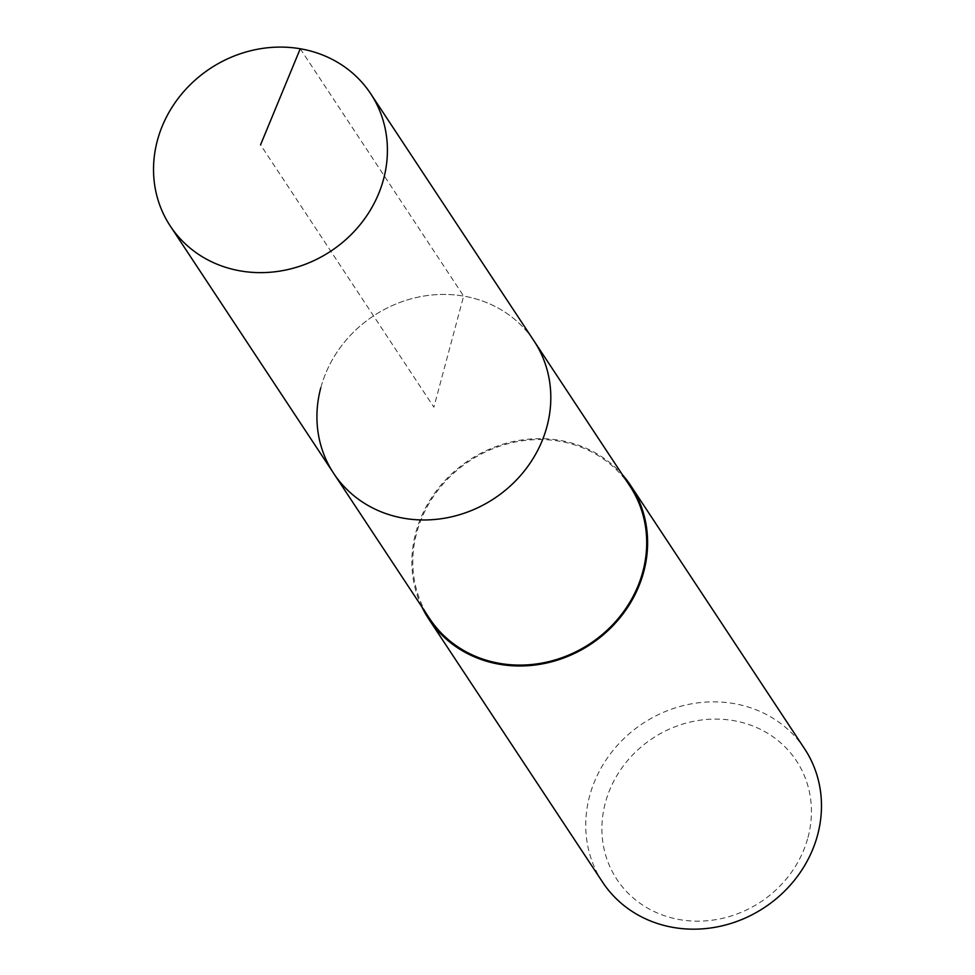 <?xml version="1.0" encoding="UTF-8"?>
<svg xmlns="http://www.w3.org/2000/svg" width="975" height="975" viewBox="0 0 975 975"><rect width="100%" height="100%" fill="white"/><g stroke="black" fill="none" stroke-linecap="round" stroke-linejoin="round"><path stroke-width="0.73" stroke-dasharray="4.88 3.66" d="M320.775 387.879A120.071 109.444 146.6 0 1 417.288 297.326A120.071 109.444 146.6 0 1 534.056 341.018A120.071 109.444 -33.4 0 0 417.288 297.326A120.071 109.444 -33.4 0 0 320.775 387.879A120.071 109.444 -33.4 0 0 333.682 473.387M629.935 486.135A120.071 109.444 -33.4 0 0 513.167 442.455A120.071 109.444 -33.4 0 0 416.654 533.008A120.071 109.444 -33.4 0 0 429.561 618.516M421.956 607.011A121.022 110.309 146.6 0 1 415.752 532.85A121.022 110.309 146.6 0 1 505.757 443.406A121.022 110.309 146.6 0 1 622.33 474.63M804.594 748.8A121.022 110.309 -33.4 0 0 686.9 704.767A121.022 110.309 -33.4 0 0 589.619 796.039A121.022 110.309 -33.4 0 0 602.623 882.217M807.983 837.44A107.579 98.048 -33.4 0 0 733.334 720.586A107.579 98.048 -33.4 0 0 605.341 802.815A107.579 98.048 -33.4 0 0 679.989 919.669A107.579 98.048 -33.4 0 0 807.983 837.44M300.251 48.75L463.649 296.095L433.875 407.197L260.557 144.848"/><path stroke-width="1.46" d="M383.565 179.181A120.071 109.444 146.6 0 1 287.052 269.734A120.071 109.444 146.6 0 1 170.284 226.042A120.071 109.444 146.6 0 1 157.377 140.534A120.071 109.444 146.6 0 1 253.89 49.993A120.071 109.444 146.6 0 1 370.658 93.673A120.071 109.444 146.6 0 1 383.565 179.181M370.658 93.673L629.935 486.135A120.071 109.444 -33.4 0 1 642.842 571.643A120.071 109.444 -33.4 0 1 546.329 662.196A120.071 109.444 -33.4 0 1 429.561 618.516L333.682 473.387A120.071 109.444 -33.4 0 0 450.45 517.067A120.071 109.444 -33.4 0 0 546.963 426.514A120.071 109.444 -33.4 0 0 534.056 341.018A120.071 109.444 146.6 0 1 546.963 426.514A120.071 109.444 146.6 0 1 450.45 517.067A120.071 109.444 146.6 0 1 333.682 473.387A120.071 109.444 146.6 0 1 320.775 387.879M622.33 474.63A121.022 110.309 146.6 0 1 630.727 485.611A121.022 110.309 146.6 0 1 643.732 571.801A121.022 110.309 146.6 0 1 546.463 663.061A121.022 110.309 146.6 0 1 428.768 619.04A121.022 110.309 146.6 0 1 421.956 607.011M428.768 619.04L602.623 882.217A121.022 110.309 -33.4 0 0 720.318 926.25A121.022 110.309 -33.4 0 0 817.598 834.978A121.022 110.309 -33.4 0 0 804.594 748.8L630.727 485.611M260.557 144.848L300.251 48.75M333.682 473.387L170.284 226.042"/></g></svg>
